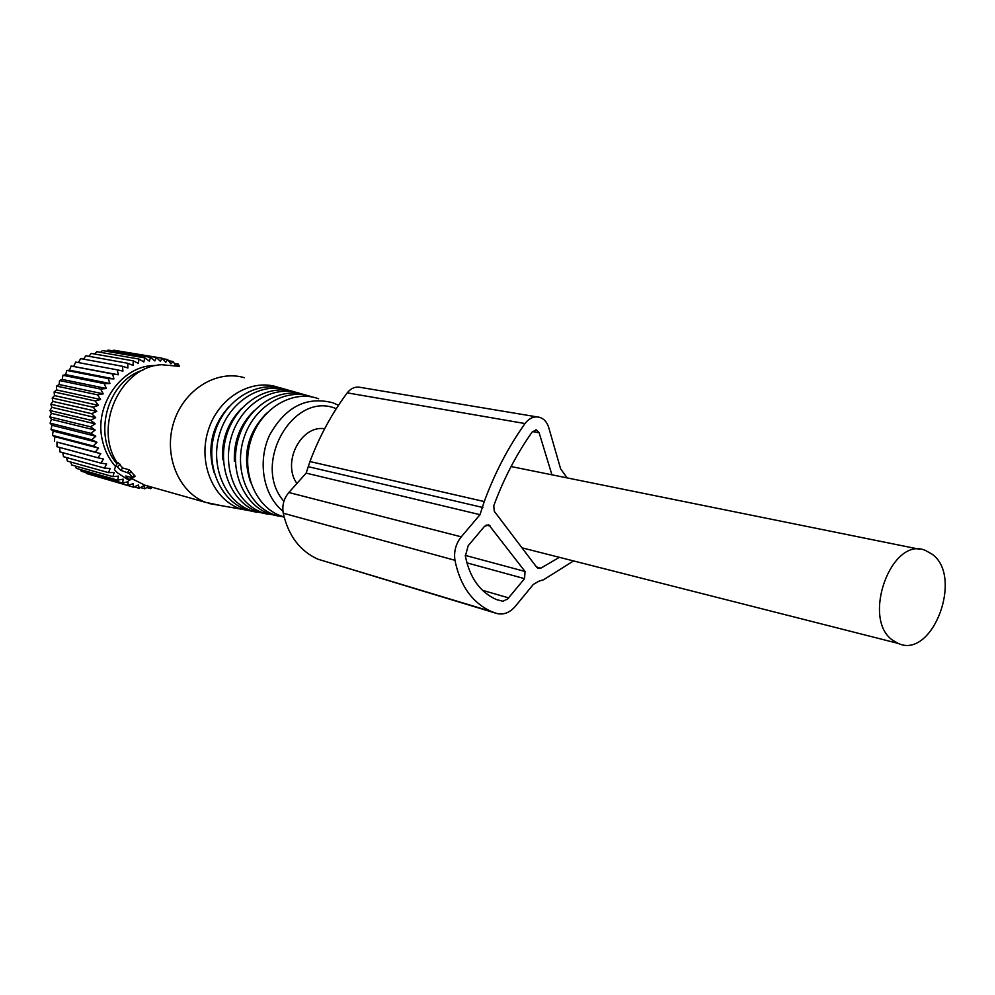 <?xml version="1.0" encoding="UTF-8"?>
<svg xmlns="http://www.w3.org/2000/svg" width="995" height="995" viewBox="0 0 995 995"><rect width="100%" height="100%" fill="white"/><g stroke="black" fill="none" stroke-linecap="round" stroke-linejoin="round"><path stroke-width="1.49" d="M893.162 640.556L898.249 643.429C932.464 659.523 963.72 576.69 932.203 554.24L925.499 550.471C891.396 535.409 860.886 619.711 893.162 640.556M324.644 428.745C300.963 424.828 281.747 462.464 296.908 483.483M91.664 475.013L133.454 487.177L133.218 483.645L127.957 485.436L128.094 481.692L122.671 483.085L123.181 479.167L117.621 480.15L118.529 476.107L112.883 476.655L114.189 472.525L108.492 472.625L110.209 468.446L104.5 468.11L106.614 463.931L100.943 463.135L103.455 459.006L97.858 457.762L100.769 453.72L95.284 452.028L98.58 448.136L93.244 446.009L96.913 442.29L91.764 439.753L50.994 429.355L53.158 431.084L52.449 435.387L93.244 446.009M85.831 472.525L86.453 473.508L127.957 485.436M80.371 469.528L81.279 471.232L122.671 483.085M75.322 466.008L76.341 468.384L117.621 480.15M70.682 462.003L71.715 464.988L112.883 476.655M66.503 457.551L67.411 461.095L108.492 472.625M62.797 452.675L63.506 456.717L104.5 468.11M59.6 447.427L60.011 451.917L100.943 463.135M100.769 453.72L56.951 442.078L56.989 446.718L97.858 457.762M56.951 442.078L95.284 452.028M98.58 448.136L54.8 436.693L54.464 441.195M54.8 436.693L52.449 435.387M115.557 466.531C109.176 459.429 104.836 450.922 102.522 440.996C93.219 404.99 122.721 364.083 156.165 365.538M148.553 486.468L144.81 488.781L143.914 485.771L139.089 488.296L138.516 485L133.454 487.177M149.772 486.804L150.568 488.644L152.173 487.488M146.787 487.562L150.568 488.644M140.519 487.55L144.81 488.781M134.151 486.878L139.089 488.296M96.913 442.29L53.158 431.084M175.605 365.426L173.055 361.521L170.966 363.884L167.657 359.543L165.742 362.304L162.073 358.188L160.369 361.309L156.352 357.454L154.884 360.924L150.568 357.342L149.362 361.135L144.748 357.877L143.852 361.956L138.964 359.058L138.392 363.374L133.28 360.862L133.056 365.389L127.746 363.274L127.895 367.976L122.422 366.284L122.945 371.11L117.348 369.866L118.281 374.767L112.584 373.971L113.927 378.921L108.194 378.573L109.935 383.51L104.201 383.622L106.365 388.498L100.657 389.07L103.231 393.846L97.609 394.853L100.57 399.492L95.072 400.923L98.406 405.375L93.07 407.216L96.789 411.433L91.639 413.671L95.694 417.626L90.794 420.226L95.159 423.858L90.52 426.793L95.184 430.101L90.856 433.335L95.769 436.258L52.026 425.275L50.994 429.355M52.026 425.275L50.086 423.161L90.856 433.335M95.184 430.101L51.441 419.343L50.086 423.161M51.441 419.343L49.75 416.855L90.52 426.793M95.159 423.858L51.392 413.36L49.75 416.855M51.392 413.36L49.986 410.525L90.794 420.226M95.694 417.626L51.889 407.353L49.986 410.525M51.889 407.353L50.807 404.219L91.639 413.671M96.789 411.433L52.934 401.42L50.807 404.219M52.934 401.42L52.175 398L93.07 407.216M98.406 405.375L54.501 395.6L52.175 398M54.501 395.6L54.103 391.943L95.072 400.923M100.57 399.492L56.578 389.94L54.103 391.943M56.578 389.94L56.566 386.097L97.609 394.853M103.231 393.846L59.153 384.53L56.566 386.097M59.153 384.53L59.526 380.525L100.657 389.07M106.365 388.498L62.187 379.406L59.526 380.525M62.187 379.406L62.959 375.289L104.201 383.622M109.935 383.51L65.658 374.617L62.959 375.289M65.658 374.617L66.839 370.438L108.194 378.573M113.927 378.921L69.526 370.215L66.839 370.438M69.526 370.215L71.118 366.011L112.584 373.971M118.281 374.767L71.118 366.011M73.754 366.235L75.744 362.068L117.348 369.866M78.394 362.553L80.682 358.623L122.422 366.284M83.493 359.145L85.881 355.737L127.746 363.274M88.916 356.285L91.266 353.424L133.28 360.862M94.575 354.009L96.813 351.695L138.964 359.058M100.47 352.329L102.46 350.576L144.748 357.877M106.527 351.285L108.132 350.078L150.568 357.342M112.721 350.862L113.791 350.19L156.352 357.454M119.052 351.086L162.073 358.188M179.486 366.359L178.217 364.07L176.488 365.613M95.769 436.258L91.764 439.753M162.508 358.673L167.657 359.543M168.578 360.75L173.055 361.521M174.287 363.386L178.217 364.07M129.027 479.677L125.793 475.996L132.92 477.874L129.201 473.384L120.83 470.361L115.93 465.573L114.425 469.615L117.298 472.737L128.803 480.224L131.328 477.55M135.096 476.232L129.362 469.827L122.683 467.998L117.92 462.476L115.942 465.548M120.83 470.361L122.683 467.998M179.51 366.371L161.513 364.73C120.233 366.583 92.846 427.129 117.447 463.21M142.894 370.177C107.423 380.65 92.149 435.81 117.024 463.857M131.75 478.632L146.029 485.747M244.36 377.702C216.624 369.381 183.776 389.679 173.715 422.452C163.304 455.088 178.366 491.928 205.555 502.351L221.761 505.746M253.464 511.43L241.561 509.229C213.813 500.622 197.682 463.595 208.179 430.561C218.253 397.391 251.959 377.54 279.135 387.627L279.259 387.677M229.36 406.258C211.848 425.624 206.798 447.825 214.199 472.874M284.669 389.144C257.668 379.642 224.584 399.704 214.82 432.601C204.659 465.374 220.666 501.853 248.053 510.373L256.623 512.263M275.814 515.323L252.693 511.181C225.305 502.674 209.41 466.008 219.795 433.273C229.783 400.388 263.066 380.699 289.906 390.674L290.105 390.749M241.611 408.46C227.905 422.34 221.549 439.417 222.557 459.678L223.465 459.802M295.614 392.241C268.961 382.814 236.275 402.689 226.574 435.288C216.5 467.762 232.258 503.93 259.309 512.35L267.829 514.228M264.595 513.358L264.011 513.171C236.984 504.763 221.35 468.458 231.624 436.021C241.499 403.448 274.371 383.908 300.851 393.759L301.162 393.871M254.036 410.773C240.218 424.28 233.663 441.133 234.36 461.307L235.392 461.456M306.758 395.388C280.466 386.023 248.153 405.724 238.539 438.024C228.539 470.2 244.049 506.032 270.752 514.353L279.222 516.231M284.122 517.077L275.54 515.199C248.874 506.878 233.489 470.946 243.651 438.82C253.426 406.569 285.876 387.179 311.995 396.905L312.393 397.042M266.635 413.186C247.146 433.148 241.86 456.357 250.777 482.786M318.624 398.771C292.704 389.12 260.516 408.41 250.802 440.486C240.69 472.426 255.939 508.146 282.393 516.405L284.085 516.915M282.928 511.181C263.289 495.423 257.207 461.531 269.645 435.026C285.453 406.781 306.535 396.047 332.877 402.788L338.511 405.276M283.911 501.331C251.051 464.279 293.562 390.214 336.26 408.721M537.014 416.893L360.936 387.478C355.7 386.247 351.135 388.025 347.243 392.851C331.882 413.447 319.457 436.345 309.955 461.543L306.149 473.122L288.849 492.513C283.824 498.545 281.946 505.448 283.239 513.209C288.351 535.708 299.93 551.043 317.977 559.215L496.729 613.467C503.52 615.134 509.714 612.771 515.286 606.39L533.308 584.451L538.954 581.167L543.581 579.749L573.568 560.931M306.149 473.122L480.013 514.676L461.27 536.84C455.81 543.743 453.708 551.553 454.951 560.297C460.088 585.595 472.19 602.659 491.256 611.49L496.729 613.467M567.15 477.898L560.645 468.906L548.693 427.427C547.051 422.154 544.041 418.796 539.663 417.34C534.116 415.997 529.24 418.074 525.024 423.547C508.37 446.979 494.776 472.973 484.254 501.555L480.013 514.676M468.172 545.733L484.515 526.343L488.844 524.9L525.037 571.466L524.552 578.655L507.661 598.965L502.873 601.254L496.306 599.525C480.013 592.112 469.702 577.647 465.374 556.118L468.172 545.733M551.939 474.814L539.116 432.763L536.579 429.964L532.362 431.73C516.579 454.019 503.694 478.719 493.731 505.846L494.316 511.318L536.678 567.225L538.121 568.344L540.857 568.145L559.364 557.324M132.522 477.165L134.599 475.224M129.201 473.384L131.29 471.443M127.733 472.264L129.362 469.827M117.572 466.655L120.159 464.267M288.849 492.513L461.27 536.84M283.239 513.209L454.951 560.297M347.243 392.851L525.024 423.547M309.955 461.543L484.254 501.555M308.786 466.817L482.923 507.525M486.145 525.062L490.411 526.106M465.274 555.384L525.037 571.466M466.879 562.859L524.552 578.655M482.463 590.309L508.681 597.883M532.474 431.581L539.116 432.763M536.504 566.988L540.857 568.145M521.965 547.822L898.249 643.429M511.082 466.543L919.778 549.302M129.437 480.386L132.397 478.147M132.92 477.874L135.208 476.145M142.534 484.528L205.555 502.351M241.561 509.229L208.552 503.433M252.693 511.181L248.053 510.373M264.011 513.171L259.309 512.35M275.54 515.199L270.752 514.353M284.023 516.691L282.393 516.405M317.977 559.215L491.256 611.49M488.097 524.726L488.844 524.9M535.82 429.828L536.579 429.964"/></g></svg>
